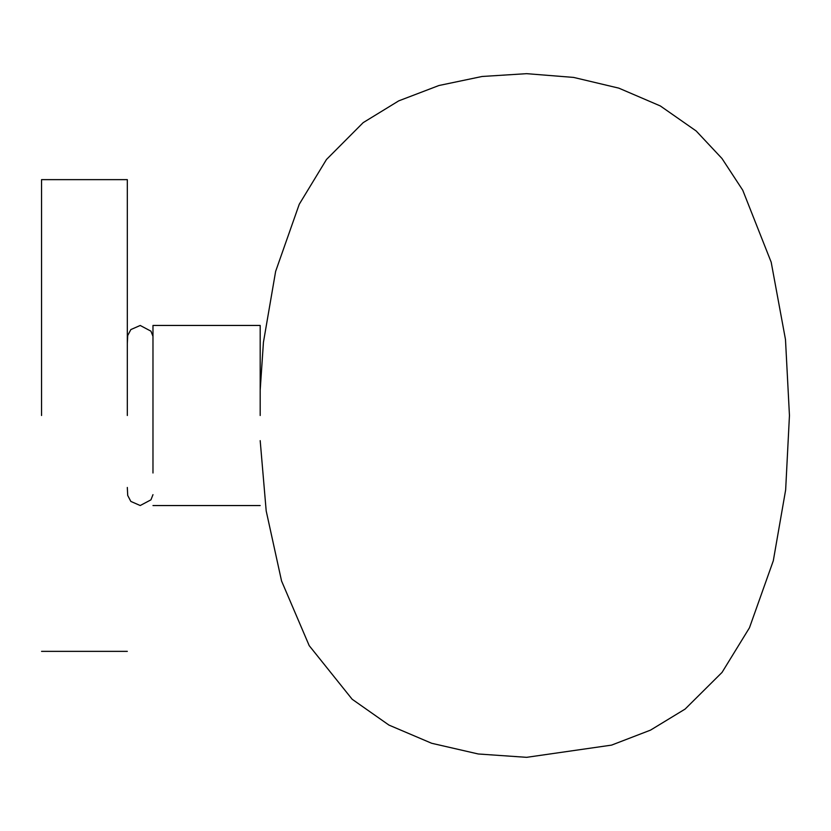 <?xml version="1.0" encoding="UTF-8"?>
<svg xmlns="http://www.w3.org/2000/svg" width="831" height="831" viewBox="0 0 831 831"><rect width="100%" height="100%" fill="white"/><g stroke="black" fill="none" stroke-linecap="round" stroke-linejoin="round"><path stroke-width="1.25" d="M41.55 415.5L41.55 179.641L41.55 415.5M127.32 415.5L127.32 179.641L127.32 415.5M260.186 415.5L260.186 325.451L260.186 415.5M152.977 415.5L152.977 325.451L152.977 415.5M41.55 651.359L127.32 651.359M127.32 179.641L41.55 179.641M260.186 325.451L152.977 325.451M152.977 505.549L260.186 505.549M260.186 440.638L266.19 510.92L281.553 580.973L309.205 645.645L352.167 699.255L388.939 725.079L431.684 743.278L478.24 753.977L526.615 757.332L611.564 745.116L650.517 730.127L685.118 709.072L722.035 672.414L749.458 627.789L773.297 560.78L785.648 489.916L789.45 415.5L785.482 339.505L771.189 262.191L742.748 190.216L721.994 158.513L696.191 130.986L660.333 105.953L618.815 88.138L573.619 77.418L526.615 73.668L482.084 76.483L438.945 85.51L398.755 100.852L363.178 122.635L326.479 159.49L299.253 204.26L275.632 271.384L263.437 342.258L260.186 390.165M152.977 494.663L150.941 499.836L140.221 505.528L130.841 501.425L127.704 495.432L127.32 487.454M152.977 336.337L150.941 331.164L140.221 325.472L130.841 329.575L127.704 335.568L127.32 343.546M152.977 472.995L152.977 358.005"/></g></svg>
